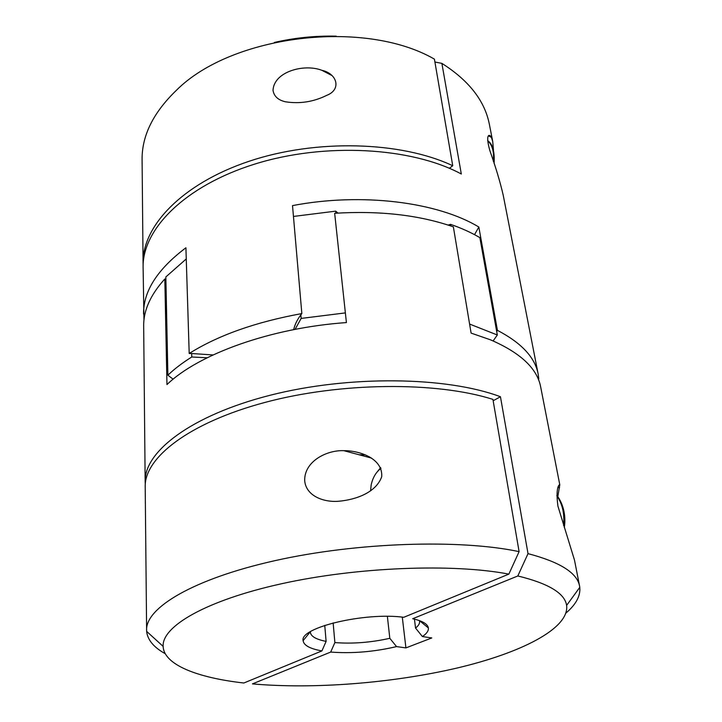<?xml version="1.0" encoding="UTF-8"?>
<svg xmlns="http://www.w3.org/2000/svg" width="722" height="722" viewBox="0 0 722 722"><rect width="100%" height="100%" fill="white"/><g stroke="black" fill="none" stroke-linecap="round" stroke-linejoin="round"><path stroke-width="1.08" d="M273.024 90.43C274.044 96.342 278.178 100.123 285.425 101.784C299.801 104.013 313.556 101.883 326.687 95.367C341.659 89.672 337.373 73.644 321.832 70.296C303.989 63.428 273.746 71.686 273.024 90.43M143.073 263.25L142.09 159.788C141.792 135.754 153.272 112.56 176.511 90.196C231.699 34.9 364.52 18.628 434.409 59.132L452.739 165.735C400.981 141.277 315.929 138.741 248.891 161.34C181.691 183.893 142.252 226.338 143.073 263.25L143.136 265.38M452.739 165.735L449.355 168.298M566.03 612.996C575.994 604.485 580.578 595.939 579.784 587.365L579.586 586.138C577.212 572.889 560.019 562.059 528.017 553.648L500.445 396.739C446.774 376.523 349.195 375.061 270.19 395.241C191.014 415.358 144.165 451.801 145.158 481.547L145.284 484.164M557.826 496.61L559.794 484.805L540.679 386.965C537.213 368.491 520.463 352.769 490.446 339.809L471.105 333.104L453.362 226.843C419.383 215.039 379.817 210.517 334.665 213.288L346.416 322.581C270.588 327.878 198.406 354.195 166.963 384.564L164.824 278.954C150.492 294.802 143.443 310.505 143.669 326.073L145.158 481.547M559.794 484.805C560.128 484.128 555.146 485.058 557.916 506.113L574.504 560.146L579.586 586.138M369.592 456.936L369.664 457.586M387.371 616.362L389.817 638.302L396.549 646.596L405.917 647.905L431.792 637.95L422.397 636.551C426.72 633.627 428.706 630.757 428.363 627.95C427.677 624.007 422.451 620.929 412.686 618.727L517.818 575.976L528.017 553.648M333.14 622.915L334.882 642.58C352.67 643.952 370.982 642.526 389.817 638.302M365.305 454.86L359.096 454.761M414.446 619.133L415.547 628.059C418.48 625.766 419.825 623.528 419.59 621.344L419.437 620.613M490.725 137.027L490.707 136.296M493.442 149.941L492.738 141.575L489.408 124.509C484.868 100.963 469.029 80.593 441.882 63.374L461.313 174.011C411.621 147.162 324.548 142.108 254.415 164.192C184.128 186.195 142.189 229.767 143.109 267.51L143.967 320.09M345.378 312.897L301.146 318.42L300.839 314.855L301.841 313.574C255.732 321.994 218.188 335.297 189.2 353.482L185.915 247.772C157.369 269.27 143.245 291.372 143.561 314.088M301.841 313.574L292.518 205.608C362.029 192.278 437.712 202.079 478.839 227.033L497.422 330.351L496.709 331.588L479.859 237.628C471.304 232.601 461.538 228.17 450.573 224.343L448.127 225.074M538.143 378.788L538.793 378.888L538.152 374.032C535.047 357.462 521.464 342.905 497.422 330.351M492.738 141.575L491.402 137.379C490.048 134.184 484.85 132.667 489.805 150.438C495.734 167.17 500.202 182.106 503.225 195.238L538.152 374.032M304.711 480.852C306.092 495.987 323.763 502.575 338.789 501.239C355.991 499.714 376.045 492.566 381.703 476.746C383.084 458.66 359.782 450.501 343.798 450.672C326.173 449.95 303.926 461.845 304.711 480.852M508.857 574.116L403.778 617.292C364.574 611.976 299.395 627.689 303.114 640.667C303.754 645.36 310.018 648.78 321.913 650.919L243.837 683.003C197.449 677.787 163.894 664.772 163.136 646.389C161.791 626.479 205.635 600.505 281.517 583.755C357.219 566.969 453.055 563.341 508.857 574.116L519.1 551.635L492.918 399.383C436.521 381.406 340.594 382.082 264.685 402.497C188.595 422.866 144.328 458.01 145.203 486.781L146.629 631.362C147.568 639.918 153.777 647.372 165.248 653.708M519.1 551.635C459.878 539.018 356.821 542.285 275.046 560.633C193.072 578.954 145.673 607.843 146.575 630.116M380.62 467.666L377.425 471.61M396.549 646.596C374.149 651.858 352.192 653.681 330.694 652.065L252.438 683.887C313.736 689.357 391.938 683.174 456.53 668.157C520.589 653.13 569.541 628.636 566.626 605.397C564.757 593.249 548.485 583.439 517.818 575.976M422.397 636.551L415.547 628.059M330.694 652.065L334.882 642.58M336.235 36.172C315.352 35.685 294.729 37.779 274.369 42.454M441.882 63.374L434.906 62.02M493.135 340.937L497.323 334.99L496.709 331.588M301.146 318.42L295.072 329.367M293.683 329.638C294.775 324.719 297.166 319.801 300.839 314.855M207.142 357.778L191.781 356.993L191.673 353.509L213.035 354.944M497.323 334.99L469.598 324.061M450.844 225.977L450.573 224.343M337.986 213.071L335.712 211.149L293.448 216.438M335.938 213.198L335.712 211.149M191.781 356.993C182.386 362.85 174.417 368.915 167.883 375.196L165.843 276.941L186.258 258.936M474.534 234.659L478.839 227.033M189.2 353.482L191.673 353.509M167.883 375.196L173.118 379.194M164.824 278.954L165.907 280.073M324.756 625.387L326.109 641.38L321.913 650.919M310.388 631.687L310.379 632.436C310.983 636.461 316.227 639.448 326.109 641.38M380.656 467.757L380.756 468.56M493.153 400.746L500.445 396.739M380.954 468.425C376.108 471.971 372.859 477.422 371.198 484.769L370.557 490.861M402.289 617.129L405.917 647.905M563.566 525.472C564.676 513.811 562.438 503.947 556.87 495.87M493.334 161.277C494.245 151.945 492.35 145.068 487.657 140.637M419.509 620.64L428.363 627.95M332.138 75.629L321.832 70.296M371.505 458.082L343.798 450.672M566.626 605.397L579.784 587.365M163.136 646.389L146.629 631.362M310.325 631.732L303.114 640.667M559.559 487.81L558.043 487.386M564.288 527.502C565.795 518.649 564.667 505.644 556.87 495.346M491.402 137.388L488.397 135.781M494.092 163.497C494.787 151.557 492.639 143.931 487.657 140.628"/></g></svg>
